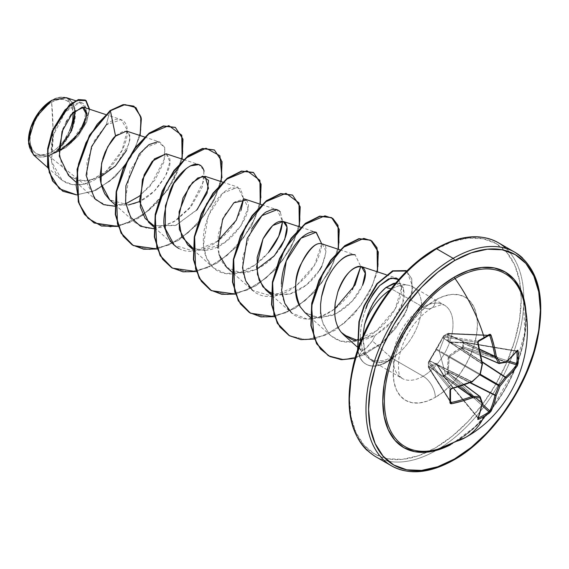 <?xml version="1.0" encoding="UTF-8"?>
<svg xmlns="http://www.w3.org/2000/svg" width="569" height="569" viewBox="0 0 569 569"><rect width="100%" height="100%" fill="white"/><g stroke="black" fill="none" stroke-linecap="round" stroke-linejoin="round"><path stroke-width="0.43" stroke-dasharray="2.85 2.13" d="M484.027 338.278A0.925 0.533 60 0 1 483.814 338.313A122.392 38.244 -16.6 0 0 488.977 335.233A122.392 38.244 163.4 0 1 483.814 338.313A122.392 38.244 163.4 0 1 478.351 341.364L443.905 335.724L447.924 333.398L489.276 335.155L489.838 335.667M447.924 373.982L447.583 373.314L447.924 373.982L443.905 376.301L478.287 417.98L443.905 376.301L443.486 376.372L443.514 375.668L443.905 376.301A0.925 0.548 56.4 0 1 443.514 375.668L442.981 373.897L436.288 363.378L429.211 365.945L428.343 367.339L428.365 362.218L429.14 361.685L428.343 362.652L450.456 389.687A122.392 38.244 76.6 0 1 450.456 401.949L428.343 367.318L428.343 362.673A0.925 0.74 140.7 0 0 428.343 362.673L450.456 389.687L451.26 388.705L429.14 361.685L428.365 362.218L436.295 349.295L443.514 335.966L445.499 334.785L447.583 333.619L447.17 334.835L448.486 342.254L460.94 342.787L462.739 342.367L462.739 347.069L460.94 347.631L454.816 351.535L448.486 356.336L447.17 371.479L447.583 373.314L445.499 374.438L439.254 351.002L445.499 334.785L439.254 351.002L445.499 374.438L443.514 375.668A0.925 0.548 -123.6 0 0 443.905 376.301L448.77 373.022L482.256 403.969L448.77 373.022L447.938 373.968A0.925 0.505 61.2 0 1 447.583 373.314A0.925 0.519 -116.5 0 0 447.924 373.982L481.964 405.448L447.924 373.982M443.486 376.372L443.173 374.957L482.192 402.667A122.399 64.24 64.2 0 1 477.91 417.866L443.443 376.337L443.884 376.308A0.925 0.562 58.8 0 1 443.514 375.668L448.77 373.022L447.583 373.314L447.262 372.211L448.443 371.913L448.77 373.022L448.443 371.913L469.958 382.738L448.443 371.913L447.262 372.211L448.244 357.033L448.962 355.774L460.94 347.631L462.739 347.069L462.739 342.367L460.94 342.787L448.962 342.36L448.244 341.948L447.17 334.835L447.583 333.619L443.514 335.966L442.981 337.253A0.925 0.455 31.6 0 0 442.831 337.367A0.925 0.455 31.6 0 0 442.966 337.879L482.142 363.975A122.15 85.642 87.7 0 1 480.001 374.125L436.729 349.138L442.013 339.43M436.928 449.425A99.916 57.689 120 0 0 455.036 441.7A123.324 71.203 -120 0 0 465.734 437.319M523.16 299.159A99.916 57.689 120 0 1 455.036 441.7A99.916 57.689 120 0 0 524.334 304.216M526.09 313.775A101.417 58.55 -60 0 1 454.496 442.611L468.486 432.945L481.936 420.463L494.333 405.654L505.201 389.082L514.12 371.386L520.749 353.242L524.824 335.354L526.204 318.405L526.09 313.775M383.798 460.101A123.324 71.203 120 0 0 453.187 459.745A123.324 71.203 120 0 0 531.318 358.648A123.324 71.203 120 0 0 522.57 257.999A123.324 71.203 -60 0 1 531.318 358.648A123.324 71.203 -60 0 1 453.187 459.745M69.589 130.699L63.628 141.027L59.887 145.493L55.833 149.256L51.615 152.165L52.96 127.982L51.615 102.242C40.627 107.513 29.005 128.245 30.001 139.69C31.21 153.85 38.415 158.011 51.615 152.165A30.57 17.653 120 0 0 73.237 114.725A30.57 17.653 120 0 0 51.615 102.242A246.647 142.399 60 0 1 52.96 127.982A246.647 142.399 60 0 1 51.615 152.165L47.398 154.121L43.344 155.045L39.61 154.896L36.331 153.68L33.642 151.454L31.644 148.289L30.413 144.32L30.001 139.69L30.413 134.576L31.644 129.184L36.331 118.38L43.344 108.921L47.398 105.158L51.615 102.242L55.833 100.286L59.887 99.369L63.628 99.518L66.9 100.727L69.589 102.961L71.587 106.126L73.117 112.178M183.645 159.583L198.873 164.605L203.752 169.967L203.987 180.579L189.413 208.474L176.241 220.31L161.418 227.465L147.094 228.425L135.315 222.742L128.48 213.098L125.322 200.167L130.002 170.75L144.725 147.99L159.804 142.044L164.683 147.414L164.918 158.026L150.344 185.921L137.179 197.756L122.356 204.911L108.025 205.871L96.246 200.188L87.306 184.185L86.972 162.421L94.333 140.728L106.211 124.931L121.204 119.646L127.314 130.166L122.05 150.387L106.033 171.468L84.155 184.185L49.041 156.091L51.829 154.327L49.041 156.091L33.535 154.924M33.479 154.882L49.041 156.091L84.155 184.185L72.327 184.676L62.263 180.458L51.53 161.61L53.401 135.081L65.321 112.001L79.56 102.541L86.253 108.01L84.048 122.89L72.107 140.792L53.642 153.353C60.997 149.661 76.41 130.521 75.328 111.915C73.842 93.771 58.607 95.556 51.943 100.265L51.615 100.457A32.76 18.919 120 0 1 74.781 113.828A32.76 18.919 120 0 1 51.615 153.957L56.139 150.835L60.485 146.802L64.489 142.015L67.996 136.667L70.876 130.948M28.45 140.579A32.76 18.919 120 0 0 51.615 153.957L47.099 156.055L42.753 157.037L38.749 156.88L35.235 155.579L32.355 153.189L30.214 149.803L28.898 145.543L28.45 140.984M356.621 340.084L375.227 335.29L372.354 340.938L365.163 349.117L359.957 349.316L360.412 337.047L362.403 350.163L366.372 356.557L373.812 360.767L383.342 360.76L393.862 356.507L393.961 356.898A40.904 23.614 -60 0 1 386.636 362.218L386.315 362.026A40.904 23.614 120 0 0 393.862 356.507L383.342 360.76L373.812 360.767L366.372 356.557L362.403 350.163L360.412 337.047L358.769 345.81L359.921 349.302L360.974 350.049L363.25 350.049L366.045 348.534L372.354 340.938L391.422 357.844L372.354 340.938L375.227 335.29L386.294 327.559L395.419 317.26L401.6 306.108L403.4 300.773L404.31 295.844L403.528 287.985L399.658 283.647L395.69 283.042M359.06 355.554A40.904 23.614 120 0 0 365.959 364.11A40.904 23.614 120 0 0 386.315 362.026A40.904 23.614 -60 0 1 359.06 355.554L362.403 350.163L359.06 355.554L357.567 350.269L359.388 355.739L357.752 349.729L359.388 355.739L364.907 352.197L362.922 336.222L362.851 339.949L364.907 352.197L371.763 360.888L373.513 361.735L379.85 362.659C383.983 362.005 386.365 361.415 386.991 360.888L391.97 358.25L386.991 360.888L386.636 362.218A40.904 23.614 120 0 0 393.961 356.898L391.97 358.25L423.101 376.223A17.262 9.965 60 0 1 435.306 397.368A59.567 34.396 120 0 0 477.434 324.408A59.567 34.396 120 0 0 435.306 300.091A17.262 9.965 60 0 1 431.736 307.993A17.262 9.965 60 0 1 423.101 307.139A42.305 24.424 -60 0 1 446.9 307.018A42.305 24.424 -60 0 1 449.901 341.542A42.305 24.424 -60 0 1 423.101 376.223A42.305 24.424 -60 0 1 399.296 376.344A42.305 24.424 -60 0 1 396.294 341.82A42.305 24.424 -60 0 1 423.101 307.139L391.707 289.016A42.305 24.424 -60 0 1 412.006 286.463A42.305 24.424 -60 0 1 419.929 318.711A42.305 24.424 -60 0 1 393.798 356.806A42.305 24.424 120 0 0 418.891 322.282A42.305 24.424 120 0 0 415.704 289.08A42.305 24.424 120 0 0 391.707 289.016L423.101 307.139A42.305 24.424 -60 0 1 446.9 307.018A42.305 24.424 -60 0 1 449.901 341.542A42.305 24.424 -60 0 1 423.101 376.223L391.97 358.25L393.961 356.898M435.306 249.542A121.474 70.136 120 0 0 349.416 398.321A121.474 70.136 120 0 0 435.306 447.91L452.063 436.331L468.18 421.387L483.031 403.641L496.047 383.798L506.73 362.595L514.668 340.867L519.554 319.437L521.204 299.138L519.554 280.737L514.668 264.955L506.73 252.394L496.047 243.532L483.031 238.71L468.18 238.119L452.063 241.775L435.306 249.542A121.474 70.136 120 0 1 521.204 299.138A121.474 70.136 120 0 1 435.306 447.91L418.549 455.684L402.439 459.339L387.589 458.749L374.573 453.927L363.89 445.065L355.952 432.497L351.066 416.714L349.416 398.321M436.615 450.179A123.324 71.203 -60 0 1 367.233 450.534A123.324 71.203 120 0 0 436.615 450.179A123.324 71.203 120 0 0 514.753 349.082A123.324 71.203 120 0 0 506.005 248.433A123.324 71.203 -60 0 1 514.753 349.082A123.324 71.203 -60 0 1 436.615 450.179M364.452 325.048L362.93 336.073M106.211 124.931L110.052 110.599L106.211 124.931C120.685 111.993 132.492 122.392 125.166 142.961C119.831 159.846 101.872 179.712 84.155 184.185C66.481 187.265 55.577 179.555 51.43 161.055C49.681 140.927 54.894 123.921 67.071 110.023C79.745 98.992 86.218 100.35 86.488 114.099C85.4 126.695 70.769 147.286 53.642 153.353L71.089 143.025L84.027 126.674L89.226 110.194L85.378 100.151L89.226 110.194L84.027 126.674L71.089 143.025L52.078 154.213L65.997 147.535L78.302 135.913L86.687 122.008L89.575 109.22L86.687 122.008L78.302 135.913L65.997 147.535L51.829 154.327L58.934 151.283M68.479 175.394L78.735 180.593L91.125 180.38L115.55 165.835L129.142 143.687L129.76 135.237L126.51 131.076M102.669 159.1L101.936 161.845M109.504 199.698L118.316 204.442C131.041 206.803 143.352 202.038 155.237 190.146C166.888 176.106 171.682 165.522 169.626 158.381L166.013 153.772M196.668 210.146L175.238 225.573L153.971 225.779L176.12 225.232L197.379 209.314M246.093 200.11C256.406 207.927 230.751 250.673 203.759 250.339L193.04 248.333L203.759 250.339L224.357 242.849L240.95 225.829L247.963 208.126L244.144 198.88L234.805 201.981L224.52 215.21L218.105 234.741L219.051 254.592L217.763 248.006M226.704 267.359L240.715 272.892L256.711 269.272M265.773 289.913L276.577 295.098L289.671 294.159C303.896 288.995 314.614 279.713 321.812 266.299L326.179 251.498L322.274 243.994L321.329 243.781M304.835 312.473L319.294 318.014L336.606 313.491L352.332 301.037L362.553 285.339C356.777 298.49 346.82 308.49 332.673 315.34L317.566 317.915L305.02 312.63M334.714 308.725L334.679 310.532M360.412 337.047C360.333 328.149 362.14 318.74 365.846 308.818C362.154 318.647 360.348 328.057 360.412 337.047M367.211 305.375L368.698 302.025M321.513 318.227L323.356 324.479L329.664 334.551C335.973 340.376 342.943 342.858 350.582 342.012C358.989 341.258 367.318 337.78 375.554 331.571C383.051 325.959 389.488 318.612 394.872 309.522C399.488 301.186 401.714 293.903 401.565 287.679L398.705 279.578L401.565 287.679L395.128 309.067L376.465 330.866L352.033 341.869L340.525 341.066L330.966 335.802L329.664 334.551C322.523 323.619 319.501 315.923 320.589 311.449M339.906 249.805L355.12 254.812L360.76 266.392L355.084 254.805M334.707 308.953L321.471 316.421L307.104 319.045L291.577 312.957L271.136 294.706M251.875 228.631L242.565 257.814L243.34 273.383C245.78 284.251 251.263 291.399 259.798 294.849C267.75 298.056 277.373 296.748 288.675 290.93C306.904 279.03 317.772 264.642 321.272 247.75L321.691 243.838L314.493 265.204L296.058 286.079L272.601 296.321L252.515 290.403L232.067 272.146M261.776 204.691L277.003 209.712L282.622 221.284L280.268 211.995M268.34 252.657L255.111 264.905L240.068 272.43L225.452 273.575L213.446 267.85L206.611 258.205L203.453 245.275L208.133 215.857L222.863 193.097L237.942 187.158L243.56 198.723L240.73 188.915L231.256 187.606C218.958 193.168 209.989 206.96 204.363 228.987C199.129 260.239 215.061 270.894 221.355 272.523C228.646 274.948 236.633 274.279 245.317 270.495C253.632 266.818 261.306 260.872 268.34 252.657M217.507 241.284L194.249 251.235L174.377 245.296L153.929 227.038M186.383 168.367L190.245 165.906M53.642 153.353L58.927 149.142M75.172 110.265L66.424 97.683M54.126 153.31L61.182 150.024M70.684 114.959L67.178 120.116M66.139 121.958L63.145 128.438M58.92 150.052L62.007 166.226L71.075 177.393L84.717 181.17L100.322 177.066M126.546 150.465L129.903 139.782L128.694 132.712L123.715 130.962L116.489 135.23M140.116 135.557L130.962 157.08L115.272 176.746L95.99 190.288L76.666 194.918L95.99 190.288L115.272 176.746L130.962 157.08L140.116 135.557M62.626 191.099L76.609 194.733L92.975 191.291L109.661 181.198L124.462 165.949L135.365 147.904L140.877 129.967L140.287 115.158L133.807 106.126L140.28 115.144L140.884 129.917L135.408 147.812L124.547 165.835L109.796 181.091L93.138 191.22L76.779 194.733L62.782 191.191M389.985 290.062A42.305 24.424 -60 0 1 391.707 289.016L390.96 288.817M423.101 376.223A42.305 24.424 -60 0 1 399.296 376.344A42.305 24.424 -60 0 1 396.294 341.82A42.305 24.424 -60 0 1 423.101 307.139A17.262 9.965 -120 0 0 431.736 307.993A17.262 9.965 -120 0 0 435.306 300.091A59.567 34.396 120 0 0 393.186 373.051A59.567 34.396 120 0 0 435.306 397.368A17.262 9.965 -120 0 0 423.101 376.223M418.549 261.128L402.439 276.072M355.952 356.585L351.066 378.015M435.306 300.091L443.528 296.278L451.43 294.486L458.714 294.778L465.093 297.139L470.328 301.485L474.226 307.644L476.623 315.39L477.434 324.408L476.623 334.366L474.226 344.871L470.328 355.533L465.093 365.924L458.714 375.661L451.43 384.36L443.528 391.685L435.306 397.368L427.091 401.181L419.189 402.973L411.906 402.681L405.526 400.32L400.284 395.974L396.394 389.808L393.997 382.069L393.186 373.051L393.997 363.093L396.394 352.581L400.284 341.926L405.526 331.535L411.906 321.798L419.189 313.099L427.091 305.766L435.306 300.091M395.668 283.063L403.492 287.957L402.909 302.459L392.667 320.866L375.227 335.29C368.676 338.896 362.339 340.482 356.201 340.049M321.3 243.774C327.381 243.39 327.559 250.901 321.812 266.299M319.593 270.147L306.527 284.927L289.671 294.159L271.171 293.44M280.702 247.309C272.174 260.716 260.83 269.109 246.676 272.501C226.782 275.225 220.672 260.382 219.051 254.592M166.184 153.829L169.911 161.703L165.543 176.091L154.363 191.02L139.505 201.604M128.558 204.975L109.725 199.897M118.039 226.441L138.85 218.076L158.296 201.86L173.453 180.892L182.123 159.078L168.154 189.484L143.189 215.21L118.039 226.441M221.185 181.639L212.522 203.446L197.365 224.421L177.912 240.63L157.101 248.994L178.879 240.026L199.008 222.607L214.164 200.345L221.981 177.798M196.17 271.548L216.981 263.184L236.434 246.974L251.583 226L260.253 204.193L251.583 226L236.434 246.974L216.981 263.184L196.17 271.548M235.239 294.102L256.05 285.738L275.503 269.528L290.652 248.561L299.322 226.747L290.652 248.561L275.503 269.528L256.05 285.738L235.239 294.102M274.301 316.656L295.119 308.291L314.565 292.082L329.721 271.114L338.384 249.3L329.721 271.114L314.565 292.082L295.119 308.291L274.301 316.656M314.287 339.039L334.878 330.418L354.032 314.209L368.925 293.419L377.453 271.854L368.925 293.419L354.032 314.209L334.878 330.418L314.287 339.039M355.042 358.335L383.57 342.061L404.929 314.572L412.994 287.288L406.828 271.043L412.994 287.288L404.929 314.572L383.57 342.061L355.042 358.335M94.049 222.906L110.614 226.96L129.689 222.529L148.744 210.487L165.273 192.877L177.144 172.578L182.934 152.855L182.13 136.909L175.224 127.371L182.13 136.909L182.934 152.855L177.144 172.578L165.273 192.877L148.744 210.487L129.689 222.529L110.614 226.96L94.049 222.906M133.118 245.459L149.683 249.514L168.751 245.083L187.813 233.041L204.342 215.438L216.213 195.131L221.995 175.408L221.192 159.469L214.285 149.924L221.192 159.469L221.995 175.408L216.213 195.131L204.342 215.438L187.813 233.041L168.751 245.083L149.683 249.514L133.118 245.459M253.205 172.393L260.204 181.838L261.093 197.742L255.367 217.479L243.525 237.835L226.988 255.509L207.898 267.601L188.787 272.067L172.187 268.013L188.752 272.067L207.82 267.636L226.875 255.602L243.404 237.991L255.275 217.685L261.064 197.962L260.261 182.023L253.354 172.478M211.248 290.567L227.82 294.621L246.889 290.19L265.943 278.156L282.473 260.545L294.344 240.239L300.133 220.516L299.33 204.577L292.423 195.039L299.33 204.577L300.133 220.516L294.344 240.239L282.473 260.545L265.943 278.156L246.889 290.19L227.82 294.621L211.248 290.567M331.492 217.593L338.399 227.131L339.202 243.077L333.413 262.793L321.542 283.099L305.012 300.709L285.951 312.744L266.882 317.175L250.317 313.121L266.925 317.175L286.036 312.708L305.126 300.61L321.663 282.935L333.505 262.579L339.231 242.842L338.335 226.939L331.329 217.493M289.386 335.682L305.951 339.736L325.02 335.297L344.074 323.263L360.604 305.653L372.475 285.346L378.264 265.631L377.46 249.684L370.554 240.146L377.46 249.684L378.264 265.631L372.475 285.346L360.604 305.653L344.074 323.263L325.02 335.297L305.951 339.736L289.386 335.682M328.285 355.653L344.252 359.601L362.396 355.504L380.32 344.394L395.711 328.334L406.707 310.069L412.148 292.601L411.757 278.725L406.11 270.602L411.757 278.725L412.148 292.601L406.707 310.069L395.711 328.334L380.32 344.394L362.396 355.504L344.252 359.601L328.285 355.653M114.846 206.234L125.777 203.787M139.377 196.184L155.038 179.932L164.021 161.816L164.726 147.527L157.898 141.681M153.907 228.781L173.822 221.882L191.412 206.07L202.265 186.945L204.079 171.148M178.851 248.447C184.925 251.932 192.635 252.309 201.981 249.571C210.665 246.612 218.624 241.384 225.865 233.88C231.114 229.151 236.185 221.263 241.071 210.231M281.406 284.045C280.631 297.665 286.541 317.993 307.104 319.045C310.454 319.622 332.808 318.811 352.367 289.721M384.438 361.806L375.725 362.389L368.804 358.577L364.907 352.197L359.388 355.739A40.904 23.614 120 0 0 386.636 362.218A40.904 23.614 -60 0 1 366.287 364.302A40.904 23.614 -60 0 1 359.388 355.739M393.862 356.507A40.904 23.614 -60 0 1 386.315 362.026M74.781 113.828L74.34 108.871L73.017 104.611L70.876 101.225L67.996 98.835L64.489 97.534L60.485 97.37L56.139 98.359L51.943 100.265M450.435 444.823L454.496 442.611M442.966 337.879A0.925 0.455 -148.4 0 1 442.831 337.367A0.925 0.455 -148.4 0 1 442.981 337.253L436.622 348.655A0.925 0.384 24.1 0 0 436.544 348.74A0.925 0.384 24.1 0 0 436.729 349.138L480.001 374.125A0.925 0.605 -60 0 1 479.646 374.736L436.373 349.75L479.646 374.736A122.15 85.642 152.3 0 1 471.929 381.671L429.737 360.782L443.905 335.724A0.925 0.74 99.3 0 0 443.45 336.905L477.91 342.552A122.399 64.24 64.2 0 1 482.192 363.655A0.925 0.59 -56.3 0 1 482.142 363.975L442.966 337.879L481.964 363.499L443.173 337.666L443.45 336.905L477.91 342.552L478.351 341.364L443.905 335.724L447.924 333.398A0.925 0.498 -118.6 0 0 447.732 333.434A0.925 0.498 -118.6 0 0 447.583 333.619A0.925 0.669 -157.7 0 1 448.77 333.832A0.925 0.654 92.6 0 0 447.924 333.398L448.77 333.832L488.515 335.61L448.77 333.832L448.301 334.792L479.752 349.451L448.301 334.792L449.254 341.912L461.957 342.424L505.464 362.368L461.957 342.424L463.074 342.097L516.481 351.052A122.399 64.24 175.8 0 1 505.464 362.368A0.925 0.569 -65.4 0 1 505.215 362.453L461.53 342.431L505.215 362.453A122.15 31.871 -167.6 0 1 499.091 363.513L449.602 342.111L459.766 342.353M447.583 333.619L448.77 333.832L448.443 334.629L479.688 349.181L448.443 334.629L449.254 341.912L499.091 363.513A122.15 31.871 12.4 0 0 505.215 362.453A0.925 0.569 114.6 0 0 505.464 362.368A0.925 0.64 -130 0 0 505.848 362.375M482.405 363.876A0.925 0.413 -8 0 0 482.192 363.655L482.192 363.655A122.399 64.24 -115.8 0 0 477.91 342.552L478.351 341.364A122.392 38.244 -16.6 0 0 483.814 338.313M451.452 388.812L429.14 361.685L429.666 361.073L471.68 381.87L429.737 360.782L471.929 381.671A0.925 0.59 -63.7 0 1 471.68 381.87L471.929 381.671A122.15 85.642 -27.7 0 0 479.646 374.736L480.001 374.125A122.15 85.642 -92.3 0 0 482.142 363.975L482.192 363.655M429.14 361.685L429.666 361.073A0.925 0.697 -139.6 0 0 428.884 361.6A0.925 0.697 40.4 0 1 429.666 361.073L429.737 360.782A0.925 0.455 -151.6 0 0 429.232 360.924A0.925 0.455 -151.6 0 0 429.211 361.109A0.925 0.455 28.4 0 1 429.232 360.924A0.925 0.455 28.4 0 1 429.737 360.782L436.373 349.75A0.925 0.384 -144.1 0 0 435.932 349.793A0.925 0.384 -144.1 0 0 435.897 349.907A0.925 0.384 35.9 0 1 435.932 349.793A0.925 0.384 35.9 0 1 436.373 349.75L436.729 349.138A0.925 0.384 -155.9 0 1 436.544 348.74A0.925 0.384 -155.9 0 1 436.622 348.655L428.365 362.218L428.365 366.92L429.211 365.945A0.925 0.818 -117 0 0 429.737 366.948L458.152 386.856L429.737 366.948L457.896 386.934L429.666 367.154L429.14 367.83L450.548 401.365L429.14 367.83L428.343 367.339A0.925 0.654 147.4 0 0 429.14 367.83A0.925 0.669 37.7 0 1 428.365 366.92A0.925 0.498 -1.4 0 0 428.272 367.133A0.925 0.498 -1.4 0 0 428.343 367.318L428.343 362.673A0.925 0.74 -39.3 0 1 428.343 362.652A0.925 0.548 -177.4 0 1 428.272 362.432A0.925 0.548 -177.4 0 1 428.365 362.218A0.925 0.697 40.3 0 1 429.14 361.685A0.925 0.74 140.7 0 0 428.343 362.652A0.925 0.569 -178.5 0 1 428.272 362.446A0.925 0.569 1.5 0 0 428.343 362.673M479.895 396.437A0.925 0.533 -53.4 0 1 480.001 396.572L436.729 364.416L480.001 396.572A122.15 31.878 47.6 0 1 482.142 402.404L442.966 374.587L436.729 364.416L464.169 384.872L436.373 364.217L430.612 366.514M448.301 371.5L470.343 382.588L448.301 371.5L448.443 371.913L447.17 371.479L448.301 371.5L449.254 357.183L448.358 369.43M479.909 374.886L449.254 357.183L479.909 374.886M449.602 356.578L480.264 374.274L449.602 356.578L449.254 357.183L448.244 357.033L449.254 357.183L449.602 356.578L448.962 355.774L449.602 356.578L461.53 348.598L482.149 362.14L461.53 348.598L460.94 347.631L461.53 348.598L449.602 356.578M461.957 348.513L482.085 361.735L461.53 348.598L461.957 348.513L461.623 347.339L461.957 348.513L463.074 348.242L463.486 347.026L507.754 360.774L463.486 347.026A0.925 0.519 -3.5 0 0 462.739 347.069L463.486 347.026L463.074 348.242L462.739 347.069L463.074 348.242L461.957 348.513M506.616 361.763L463.074 348.242L506.616 361.763M461.53 342.431A0.925 0.491 -87.4 0 0 461.374 342.382A0.925 0.491 92.6 0 1 461.53 342.431L463.337 341.99L463.486 342.389L516.773 351.322L463.486 342.389L463.486 347.026L463.287 341.969L516.481 351.052A0.925 0.711 -142.3 0 0 517.157 350.838A0.925 0.711 37.7 0 1 516.481 351.052L516.872 351.343M448.415 333.377L488.977 335.233M489.276 335.155L448.216 333.32L443.671 335.774A0.925 0.569 58.5 0 1 443.905 335.724L443.514 335.966A0.925 0.569 58.5 0 1 443.671 335.774L443.287 336.251A0.925 0.697 -160.3 0 1 443.514 335.966L443.45 336.905A0.925 0.697 -160.3 0 1 443.287 336.258L443.016 337.012A0.925 0.697 -160.4 0 1 443.244 336.727A0.925 0.697 19.6 0 0 443.173 337.666A0.925 0.697 -160.4 0 1 443.009 337.019L428.272 362.446A0.925 0.569 -178.5 0 1 428.365 362.218A0.925 0.569 1.5 0 0 428.272 362.446L428.421 367.61L450.534 402.255L451.26 402.482L450.456 401.949L428.343 367.318A0.925 0.519 177.5 0 1 428.272 367.161A0.925 0.519 177.5 0 1 428.365 366.92A0.925 0.669 -142.3 0 0 429.14 367.83L429.666 367.154A0.925 0.669 37.7 0 1 428.884 366.244A0.925 0.669 -142.3 0 0 429.666 367.154L429.737 366.948A0.925 0.818 63 0 1 429.211 365.945L435.897 363.321A0.925 0.768 -104.9 0 0 436.373 364.217L429.737 366.948M436.729 364.416L436.373 364.217A0.925 0.768 75.1 0 1 435.897 363.321L436.622 363.74A0.925 0.597 -29.2 0 0 436.729 364.416L436.373 364.217L436.729 364.416A0.925 0.597 150.8 0 1 436.622 363.74L442.981 373.897A0.925 0.491 -32.6 0 0 442.838 374.473A0.925 0.491 -32.6 0 0 442.966 374.587L482.142 402.404A0.925 0.569 -54.6 0 1 482.192 402.667L443.173 374.957L436.729 364.416M478.351 418.059L443.45 376.095L442.966 374.587A0.925 0.491 147.4 0 1 442.838 374.473A0.925 0.491 147.4 0 1 442.981 373.897L443.514 375.668M443.905 335.724L443.45 336.905M448.443 334.629A0.925 0.669 22.3 0 0 447.262 334.408A0.925 0.669 -157.7 0 1 448.443 334.629M448.301 334.792A0.925 0.818 -3 0 0 447.17 334.835A0.925 0.818 177 0 1 448.301 334.792M449.254 341.912A0.925 0.768 -15.1 0 0 448.244 341.948A0.925 0.768 164.9 0 1 449.254 341.912L449.602 342.111A0.925 0.597 -90.8 0 0 448.962 342.36A0.925 0.597 89.2 0 1 449.602 342.111L449.254 341.912M428.571 367.759L428.343 367.339M516.695 350.924L463.287 341.969L461.623 342.694L461.957 342.424L461.381 342.382A0.925 0.491 -87.4 0 0 460.94 342.787A0.925 0.491 92.6 0 1 461.374 342.382L449.354 342.054L481.061 355.767M462.739 342.367A0.925 0.548 -176.4 0 1 463.486 342.389L462.739 342.367L463.337 341.99M505.997 362.289A0.925 0.64 50 0 1 505.464 362.368A122.399 64.24 -4.2 0 0 516.481 351.052M480.243 374.374L479.646 374.736M472.22 381.792L471.68 381.87A122.399 64.24 -4.2 0 1 451.26 388.705L450.456 389.687A0.925 0.491 178.4 0 1 450.527 389.872M450.534 402.255L450.456 401.949A122.392 38.244 -103.4 0 0 450.456 389.687M477.91 417.866A0.925 0.711 -157.7 0 1 478.06 418.556A0.925 0.711 22.3 0 0 477.91 417.866A122.399 64.24 -115.8 0 0 482.192 402.667A0.925 0.64 -170 0 1 482.398 403.165M482.391 402.994A0.925 0.64 10 0 0 482.192 402.667A0.925 0.569 125.4 0 0 482.142 402.404A122.15 31.878 -132.4 0 0 480.001 396.572A0.925 0.733 158 0 1 480.208 396.842M464.283 384.829L436.579 364.267L442.846 374.48L443.443 376.337L477.903 418.108M437.668 449.226L454.873 441.764L474.574 427.148L492.839 407.055L514.589 369.388L524.782 332.502L523.516 300.524M371.763 360.888L401.949 378.314C401.991 376.756 397.084 379.893 398.912 358.278C402.105 340.447 413.421 319.373 431.736 307.993L441.843 304.564L444.254 305.041L412.859 286.918M359.921 349.302L365.817 355.959M398.165 283.17L408.471 285.268M105.507 114.476L121.204 119.646M75.798 181.931L96.246 200.188M144.576 137.029L159.804 142.044M114.867 204.484L135.315 222.742M222.707 182.137L237.942 187.158M192.998 249.592L213.446 267.85M300.845 227.251L316.072 232.266M310.347 317.395L330.966 335.802M386.152 274.72L396.145 278.013M356.998 346.713L360.17 349.551M60.613 179.107L47.86 167.727M82.071 102.84L75.585 100.699"/><path stroke-width="0.85" d="M499.091 363.513A0.925 0.533 -66.6 0 1 498.913 363.491A0.925 0.533 113.4 0 0 499.091 363.513A0.925 0.733 -98 0 0 500.002 362.88A123.068 44.503 -140.8 0 0 496.232 356.073A123.324 77.135 -124.5 0 0 491.09 335.297L489.368 334.423L490.371 334.366L491.09 335.297L494.07 345.753L496.232 356.073A123.068 44.503 39.2 0 1 500.002 362.88A123.068 32.113 12.4 0 0 506.168 361.813L512.214 356.23L517.278 350.419L517.804 350.205L518.082 351.002A123.317 93.024 35.7 0 1 518.295 357.232A123.317 93.024 35.7 0 1 518.082 363.356A123.317 93.024 -144.3 0 0 518.295 357.232A0.925 0.533 180 0 1 517.086 357.524A122.392 92.327 35.7 0 1 516.872 363.605A0.925 0.548 4 0 0 518.082 363.356L517.278 365.81L512.214 372.176L506.168 378.165A123.068 98.679 159.6 0 1 500.002 386.081A123.068 98.679 80.4 0 1 496.232 395.377L494.07 403.606L491.09 411.174L489.368 413.094A123.317 93.024 -155.7 0 1 484.169 416.344A123.324 71.203 60 0 1 465.734 437.319A123.324 71.203 -120 0 0 484.169 416.344A123.317 93.024 -155.7 0 1 478.664 419.275L477.839 419.431L477.754 418.869L480.257 411.579L482.071 403.556A123.068 32.113 -132.4 0 0 479.916 397.681A123.068 44.503 -159.2 0 1 472.135 397.816L462.113 401.102L451.566 403.748L450.399 403.592L449.944 402.696L449.944 390.334L450.399 389.125L472.135 381.465A123.068 86.289 -27.7 0 0 479.916 374.48A123.068 86.289 -92.3 0 0 482.071 364.252L477.754 342.993L477.832 341.599L478.664 340.603A123.317 38.528 -16.6 0 0 484.169 337.524A123.317 38.528 -16.6 0 0 489.368 334.423A0.925 0.576 58.3 0 1 488.977 335.233A0.925 0.576 -121.7 0 0 489.368 334.423A123.317 38.528 163.4 0 1 484.169 337.524A0.925 0.533 60 0 1 484.034 338.271A0.925 0.533 60 0 1 484.027 338.278A0.925 0.533 -120 0 0 484.169 337.524A123.324 71.203 -120 0 0 455.036 278.533A99.916 57.689 120 0 0 384.978 390.021A99.916 57.689 120 0 0 436.928 449.425M524.334 304.216A99.916 57.689 120 0 0 455.036 278.533A1.849 1.067 60 0 1 454.496 276.996A101.417 58.55 -60 0 1 526.09 313.775L524.824 303.042L520.749 289.863L514.12 279.379L505.201 271.975L494.333 267.949L481.936 267.458L468.486 270.51L454.496 276.996L440.506 286.669L427.049 299.145L414.652 313.953L403.784 330.525L394.865 348.228L388.243 366.365L384.16 384.26L382.781 401.209L384.16 416.565L388.243 429.744L394.865 440.235L403.784 447.632L414.652 451.658L427.049 452.149L440.506 449.097L450.435 444.823A101.417 58.55 -60 0 1 382.809 398.841A101.417 58.55 -60 0 1 454.496 276.996A1.849 1.067 -120 0 0 455.036 278.533A99.916 57.689 120 0 0 385.455 386.138A99.916 57.689 120 0 0 430.897 450.726A99.916 57.689 120 0 0 455.036 441.7A123.324 71.203 60 0 0 465.734 437.319M454.496 458.991A121.474 70.136 -60 0 1 368.598 409.396A121.474 70.136 -60 0 1 454.496 260.623A1.849 1.067 -120 0 0 453.187 258.354A123.324 71.203 120 0 0 375.049 359.452A123.324 71.203 120 0 0 383.798 460.101A123.324 71.203 -60 0 1 375.049 359.452A123.324 71.203 -60 0 1 453.187 258.354L436.615 248.788A1.849 1.067 -120 0 0 435.69 248.696A1.849 1.067 60 0 1 436.615 248.788A123.324 71.203 120 0 0 358.484 349.885A123.324 71.203 120 0 0 367.233 450.534A123.324 71.203 -60 0 1 358.484 349.885A123.324 71.203 -60 0 1 436.615 248.788L453.187 258.354A123.324 71.203 -60 0 1 522.57 257.999A123.324 71.203 120 0 0 453.187 258.354A1.849 1.067 60 0 1 454.496 260.623A121.474 70.136 -60 0 1 540.386 310.212A121.474 70.136 -60 0 1 454.496 458.991A1.849 1.067 60 0 1 454.112 459.837A1.849 1.067 -120 0 0 454.496 458.991L437.739 466.758L421.622 470.414L406.771 469.823L393.755 465.001L383.072 456.139L375.135 443.578L370.248 427.796L368.598 409.396L370.248 389.089L375.135 367.666L383.072 345.938L393.755 324.735L406.771 304.892L421.622 287.146L437.739 272.202L454.496 260.623L471.253 252.849L487.363 249.194L502.214 249.784L515.23 254.606L525.912 263.468L533.85 276.036L538.736 291.819L540.386 310.212L538.736 330.518L533.85 351.948L525.912 373.677L515.23 394.872L502.214 414.723L487.363 432.461L471.253 447.405L454.496 458.991M33.535 154.924L28.45 140.984L35.335 117.804L51.943 100.265L39.481 111.595L30.811 127.748L28.585 143.808L33.479 154.882L47.86 167.727M51.615 100.457A32.76 18.919 120 0 0 28.45 140.579L28.898 135.109L30.214 129.327L32.355 123.466L35.235 117.747L38.749 112.392L42.753 107.612L47.099 103.579L51.615 100.457M395.69 283.042L393.471 283.447L385.981 287.48L389.16 288.334M389.985 290.062A42.305 24.424 120 0 0 364.452 325.048A42.305 24.424 -60 0 1 389.985 290.062M362.93 336.073L364.452 325.048C369.018 308.306 376.194 295.78 385.981 287.48L379.288 294.088L373.15 303.035L368.107 313.626L364.452 325.048M418.549 261.128L435.306 249.542A1.849 1.067 60 0 1 435.69 248.696C399.367 269.059 364.594 317.851 353.449 364.267C343.399 409.246 350.568 439.922 374.957 456.288L391.522 465.847C409.118 475.385 429.979 473.38 454.112 459.837A1.849 1.067 60 0 1 453.187 459.745A123.324 71.203 -60 0 1 383.798 460.101M506.005 248.433A123.324 71.203 120 0 0 436.615 248.788A123.324 71.203 -60 0 1 506.005 248.433M58.934 151.283L73.714 139.896L83.664 125.664L86.929 113.366L83.622 107.257L72.782 112.527L62.035 131.51L59.297 156.126L68.479 175.394L75.798 181.931M144.576 137.029L126.51 131.076L115.564 136.126C113.594 137.044 110.094 142.449 105.052 152.364L102.669 159.1M101.936 161.845L100.293 174.192C99.653 179.356 101.147 185.914 104.781 193.851L109.504 199.698L114.867 204.484M183.645 159.583L166.013 153.772L152.286 161.219L144.163 174.804L139.476 201.191L148.573 222.251L153.971 225.779L145.123 218.382L140.266 206.881L142.414 179.47L154.441 158.872L166.184 153.829M197.379 209.314L208.482 188.268L205.075 176.326L197.749 177.99L189.072 186.724L179.107 211.782L179.342 229.463L187.642 244.805L193.04 248.333L181.774 236.796L178.467 218.126L182.983 197.948L192.542 182.421L202.635 176.106L208.56 180.423L207.059 193.183L196.668 210.146M219.051 254.592L226.704 267.359L232.067 272.146M256.711 269.272L274.301 255.822L284.671 239.634L287.004 227.088L283.213 221.441L272.658 225.58L263.013 238.888L256.576 266.953L259.123 280.104L265.773 289.913L271.136 294.706M321.329 243.781L321.3 243.774C309.038 239.954 285.382 284.095 300.233 306.833L304.835 312.473L310.347 317.395M334.679 310.532L334.785 314.188L335.198 303.17L337.773 292.16C348.05 260.147 374.125 258.916 362.553 285.339L365.227 273.241L361.343 266.548L358.541 266.37C350.739 268.163 343.818 276.762 337.773 292.16L335.198 303.17L334.714 308.782M356.201 340.049C354.828 341.514 349.835 338.918 341.222 332.268C337.445 327.524 335.297 321.492 334.785 314.188C335.233 321.3 337.374 327.324 341.222 332.268L343.612 334.764L356.621 340.084M368.698 302.025L372.034 295.752C373.193 293.448 375.746 290.055 379.694 285.567C371.109 296.741 366.493 304.493 365.846 308.818L367.211 305.375M379.694 285.567L388.535 278.924L396.145 278.013L398.705 279.578L391.052 278.013L379.694 285.567M355.084 254.805C338.135 252.828 325.56 281.797 325.71 282.573L321.513 296.94L320.589 304.251L320.589 311.449L320.589 304.251L321.513 296.94C322.986 290.154 324.387 285.368 325.71 282.573C329.693 273.113 334.558 265.773 340.298 260.545C345.198 255.851 350.12 253.938 355.084 254.805L355.141 254.82M352.367 289.721L360.76 266.392L355.148 284.905L334.707 308.953M291.577 312.957L284.749 303.313L281.584 290.389L286.271 260.965L300.994 238.212L316.072 232.266L321.691 243.838L316.321 232.351C312.936 231.156 308.832 232.273 304.01 235.708C298.312 239.89 293.206 246.477 288.675 255.46C284.258 264.528 281.833 274.059 281.406 284.045M252.515 290.403L245.68 280.759L242.522 267.835L247.202 238.411L261.925 215.658L277.003 209.712M282.622 221.284L278.718 236.284L268.34 252.657C274.905 244.649 279.251 236.732 281.385 228.894L282.622 221.284M241.071 210.231L243.553 198.723L236.235 220.303L217.507 241.284M174.377 245.296L165.252 228.496L165.437 205.701L173.744 183.517L186.383 168.367M190.245 165.906L198.873 164.605M58.927 149.142L71.722 130.436L75.172 110.265M75.585 100.699L66.424 97.683L52.049 100.208M61.182 150.024L79.376 132.94L86.879 114.952L82.327 107.036L70.684 114.959M67.178 120.116L66.139 121.958M63.145 128.438L58.92 150.052M100.322 177.066L115.258 166.134M115.265 166.12L126.546 150.465M116.489 135.23L115.564 136.126L110.379 110.784L124.895 104.582L135.92 107.605L141.354 118.736L140.116 135.557L141.084 117.221L133.971 106.218L123.466 104.803L110.052 110.599L123.139 104.611L133.807 106.126L123.253 104.589L110.052 110.599L89.489 135.187L77.1 169.171L78.28 201.81L84.425 214.293L94.049 222.906L84.532 214.428L78.33 201.967L77.071 169.306L89.461 135.244L110.052 110.599L110.379 110.784L97.164 124.291L85.969 142.762L78.529 163.957L76.111 185.295L79.326 204.164L88.046 218.283L101.431 225.985L118.039 226.441L94.212 222.998L84.753 214.477L78.607 202.002L77.42 169.363L89.817 135.379L110.379 110.784L115.564 136.126L107.719 146.802L101.552 163.531L101.012 183.374L109.725 199.897M76.666 194.918L59.311 188.752L49.261 172.542L47.789 150.451L53.941 127.876L64.916 109.981L76.9 100.436L86.068 100.578L89.575 109.22L85.542 100.236L78.572 99.831L69.603 105.215L52.547 131.283L47.995 148.829L47.924 166.319L52.96 181.219L62.946 191.291L76.666 194.918M62.782 191.191L52.633 181.034L47.597 166.127L47.675 148.637L52.227 131.09L69.276 105.03L78.245 99.646L85.215 100.052L78.458 99.582L69.482 104.845L52.32 130.849L47.696 148.445L47.583 166.013L52.611 180.992L62.946 191.291M390.96 288.817L385.981 287.48L395.668 283.063M402.439 276.072L387.589 293.81L374.573 313.661L363.89 334.857L355.952 356.585M351.066 378.015L349.416 398.321M305.02 312.63L300.233 306.833C294.18 291.84 294.187 278.035 300.268 265.424C308.803 249.343 315.809 242.124 321.3 243.774M321.812 266.299L319.593 270.147M271.171 293.44L262.821 286.719L257.444 274.422L257.167 257.359L263.013 238.888C270.723 225.388 277.665 219.655 283.831 221.69C289.088 225.367 288.042 233.909 280.702 247.309M217.763 248.006L222.699 218.987L233.873 202.763L246.093 200.11M139.505 201.604L128.558 204.975M182.123 159.078L181.781 135.209L168.794 125.635L148.481 134.099L128.53 158.552L116.51 191.774L117.442 223.759L123.203 236.178L132.164 244.876L143.729 249.243L157.101 248.994L133.281 245.552L121.382 233.276L115.614 214.52L116.489 191.924L123.494 168.73L135.194 148.232L149.434 133.352L163.68 126.133L175.387 127.463L182.99 139.156L182.123 159.078M221.981 177.798L219.89 155.742L205.999 148.217L185.714 158.189L166.447 183.197L155.287 216.092L156.788 247.266L162.656 259.272L171.589 267.658L183.019 271.833L196.17 271.548L172.343 268.106L160.451 255.83L154.683 237.074L155.55 214.485L162.556 191.284L174.256 170.785L188.503 155.906L202.742 148.687L214.449 150.017L222.059 161.71L221.185 181.639M260.253 204.193L259.919 180.316L246.925 170.743L226.618 179.207L206.668 203.659L194.648 236.889L195.572 268.874L201.341 281.285L210.302 289.984L221.867 294.351L235.239 294.102L211.412 290.659L199.513 278.383L193.752 259.628L194.619 237.038L201.625 213.837L213.325 193.339L227.564 178.46L241.811 171.241L253.518 172.571L261.121 184.271L260.253 204.193M299.322 226.747L298.981 202.877L285.994 193.304L265.68 201.767L245.73 226.213L233.717 259.443L234.641 291.428L240.403 303.839L249.364 312.545L260.936 316.905L274.301 316.656L250.481 313.22L238.582 300.937L232.813 282.181L233.688 259.592L240.694 236.391L252.394 215.9L266.633 201.013L280.88 193.801L292.587 195.131L300.19 206.824L299.322 226.747M338.384 249.3L338.022 225.352L332.801 218.432L324.913 215.85L304.486 224.535L284.521 249.272L272.658 282.701L273.909 314.671L279.87 326.962L289.031 335.468L300.781 339.579L314.287 339.039L301.086 339.622L289.543 335.774L277.651 323.491L271.882 304.735L272.757 282.146L279.756 258.945L291.456 238.454L305.702 223.567L319.949 216.355L331.649 217.685L339.259 229.378L338.384 249.3M377.453 271.854L377.048 247.814L371.763 240.907L363.79 238.397L343.199 247.373L323.22 272.487L311.57 306.186L313.96 337.538L320.482 349.032L329.999 356.578L341.813 359.708L355.042 358.335L340.895 359.629L328.448 355.746L316.919 343.918L311.172 325.688L312.054 303.412L319.252 280.524L330.966 260.417L345.091 245.879L359.16 238.873L370.718 240.239L378.321 251.932L377.453 271.854M406.828 271.043L393.428 270.837L377.567 283.49L364.501 305.667L359.359 321.442L357.752 349.729L359.302 321.691L364.352 306.022L377.169 283.974L392.809 271.107L406.828 271.043M175.224 127.371L163.353 125.948L149.106 133.16L134.867 148.047L123.167 168.538L116.161 191.739L115.294 214.328L121.055 233.084L133.118 245.459L121.126 233.205L115.301 214.421L116.161 191.753L123.196 168.474L134.953 147.933L149.256 133.054L163.531 125.905L175.224 127.371M214.285 149.924L202.422 148.502L188.175 155.721L173.929 170.6L162.236 191.092L155.23 214.293L154.355 236.882L160.124 255.637L172.187 268.013L160.195 255.758L154.37 236.974L155.223 214.307L162.257 191.028L174.014 170.487L188.318 155.607L202.6 148.459L214.285 149.924M253.354 172.478L241.484 171.056L227.244 178.275L212.998 193.154L201.298 213.645L194.292 236.846L193.424 259.436L199.193 278.191L211.085 290.474L199.278 278.348L193.446 259.613L194.271 237.003L201.248 213.766L212.948 193.218L227.209 178.296L241.476 171.056L253.205 172.393M292.423 195.039L280.553 193.609L266.306 200.829L252.067 215.708L240.367 236.206L233.361 259.407L232.493 281.996L238.255 300.752L250.317 313.121L238.326 300.873L232.501 282.082L233.361 259.421L240.395 236.142L252.152 215.594L266.456 200.715L280.73 193.574L292.423 195.039M331.649 217.685L319.622 216.163L305.375 223.382L291.136 238.262L279.436 258.76L272.43 281.961L271.555 304.55L277.323 323.306L289.386 335.682L277.395 323.427L271.569 304.635L272.423 281.975L279.457 258.696L291.221 238.148L305.517 223.268L319.799 216.128L331.492 217.593M370.554 240.146L358.833 238.688L344.764 245.694L330.639 260.225L318.932 280.332L311.727 303.227L310.845 325.496L316.592 343.733L328.285 355.653L316.663 343.854L310.859 325.589L311.727 303.249L318.953 280.275L330.724 260.111L344.906 245.58L359.011 238.653L370.554 240.146M406.11 270.602L392.468 270.922L376.799 283.831L363.989 305.937L358.932 321.677L357.567 350.269L358.954 321.606L364.025 305.838L376.913 283.696L392.638 270.844L406.11 270.602M106.211 124.931L91.588 146.567L86.097 175.259L94.49 198.453L103.544 204.634L114.846 206.234M125.777 203.787L139.377 196.184M157.898 141.681L149.014 144.611L139.27 154.035L125.905 185.786L125.649 202.941L130.657 217.194L140.507 226.263L153.907 228.781M204.079 171.148C199.05 153.545 176.319 173.012 170.053 190.907C163.751 211.782 162.25 224.748 165.558 229.805C167.798 238.511 172.222 244.72 178.851 248.447M280.268 211.995C277.416 208.659 273.22 208.46 267.672 211.391C264.699 211.846 259.428 217.593 251.875 228.631M320.589 311.449L321.513 318.227M70.876 130.948L73.017 125.088L74.34 119.305L74.781 113.828M73.117 112.178L72.818 119.839L71.587 125.23L69.589 130.699M523.16 299.159A99.916 57.689 120 0 0 455.036 278.533A123.324 71.203 60 0 1 484.169 337.524A123.317 38.528 163.4 0 1 478.664 340.603A0.925 0.491 61.6 0 1 478.55 341.336A0.925 0.491 61.6 0 1 478.351 341.364A0.925 0.491 -118.4 0 0 478.55 341.336A0.925 0.491 -118.4 0 0 478.664 340.603L477.754 342.993A123.324 64.724 64.2 0 1 482.071 364.252A0.925 0.413 -8 0 0 482.405 363.876L482.071 364.252A123.068 86.289 87.7 0 1 479.916 374.48L471.964 381.941L451.26 388.705A122.399 64.24 175.8 0 0 471.68 381.87A0.925 0.413 -112 0 0 471.971 381.941A0.925 0.413 -112 0 0 472.135 381.465L472.22 381.792M481.04 355.653L498.736 363.307A122.15 44.169 -140.8 0 0 494.994 356.55L479.752 349.451L494.994 356.55A0.925 0.498 -65 0 1 494.945 356.294A122.399 76.559 -124.5 0 0 489.838 335.667L488.515 335.61L489.838 335.667A122.399 76.559 55.5 0 1 494.945 356.294L479.688 349.181L494.994 356.55A122.15 44.169 39.2 0 1 498.736 363.307L481.04 355.653M480.001 374.125L479.916 374.48A123.068 86.289 152.3 0 1 472.135 381.465A123.324 64.724 175.8 0 1 451.566 388.357L449.944 390.334A123.317 38.536 76.6 0 1 449.944 402.696L451.566 403.748L450.548 401.365L451.26 402.482A122.399 76.552 4.5 0 0 471.68 396.593L457.896 386.934L471.68 396.593A0.925 0.498 -55 0 1 471.929 396.508A122.15 44.169 20.8 0 0 479.646 396.373L464.169 384.872L479.646 396.373A0.925 0.533 -53.4 0 1 479.895 396.437L479.895 396.437A0.925 0.533 126.6 0 0 479.646 396.373A122.15 44.169 -159.2 0 1 471.929 396.508L458.152 386.856L471.68 396.593A122.399 76.552 -175.5 0 1 451.26 402.482L451.189 402.496M482.142 402.404A0.925 0.775 161.9 0 1 482.071 403.556A0.925 0.64 10 0 0 482.398 403.165A0.925 0.64 -170 0 1 482.071 403.556A123.324 64.724 64.2 0 1 477.754 418.869A0.925 0.711 22.3 0 0 478.06 418.556A0.925 0.711 -157.7 0 1 477.754 418.869L478.664 419.275A0.925 0.512 -116.1 0 0 478.351 418.059A0.925 0.512 63.9 0 1 478.664 419.275A123.317 93.024 24.3 0 0 484.169 416.344A123.317 93.024 24.3 0 0 489.368 413.094A0.925 0.548 -124 0 0 488.977 411.928L489.838 410.982A0.925 0.676 25.1 0 0 491.09 411.174A0.925 0.676 -154.9 0 1 489.838 410.982A122.399 76.559 -124.5 0 0 494.945 395.306A122.399 76.559 55.5 0 1 489.838 410.982L482.256 403.969L489.838 410.982L488.977 411.928A122.392 92.327 -155.7 0 1 478.351 418.059L478.351 418.059A122.392 92.327 24.3 0 0 488.977 411.928L481.964 405.448L488.977 411.928A0.925 0.548 56 0 1 489.368 413.094L491.09 411.174A123.324 77.135 -124.5 0 0 496.232 395.377A123.068 98.679 -99.6 0 0 500.002 386.081A123.068 98.679 -20.4 0 0 506.168 378.165A123.324 77.135 4.5 0 0 517.278 365.81L518.082 363.356A0.925 0.548 -176 0 1 516.872 363.605A122.392 92.327 -144.3 0 0 517.086 357.524A122.392 92.327 -144.3 0 0 516.872 351.343L516.872 351.343A0.925 0.512 -3.9 0 0 518.082 351.002L517.278 350.419A123.324 64.724 175.8 0 1 506.168 361.813A123.068 32.113 -167.6 0 1 500.002 362.88A0.925 0.661 152.8 0 1 498.736 363.307A0.925 0.533 113.4 0 0 498.913 363.491A0.925 0.533 -66.6 0 1 498.736 363.307A0.925 0.661 -27.2 0 0 500.002 362.88A0.925 0.733 82 0 1 499.426 363.555M494.945 395.306L469.958 382.738L494.945 395.306A0.925 0.477 -63.3 0 1 494.994 394.986A122.15 97.939 -99.6 0 0 498.736 385.754L479.909 374.886L498.736 385.754A0.925 0.462 -60 0 1 499.091 385.149A122.15 97.939 -20.4 0 0 505.215 377.29L482.149 362.14L505.215 377.29A0.925 0.477 -56.7 0 1 505.464 377.091A122.399 76.552 4.5 0 0 516.481 364.829L506.616 361.763L516.481 364.829A0.925 0.676 34.9 0 1 517.278 365.81A0.925 0.676 -145.1 0 0 516.481 364.829A122.399 76.552 -175.5 0 1 505.464 377.091L482.085 361.735L505.464 377.091A0.925 0.619 48.4 0 1 506.168 378.165A0.925 0.619 -131.6 0 0 505.464 377.091A0.925 0.477 123.3 0 0 505.215 377.29A0.925 0.356 35.6 0 1 506.168 378.165A0.925 0.356 -144.4 0 0 505.215 377.29A122.15 97.939 159.6 0 1 499.091 385.149L480.264 374.274L499.091 385.149A0.925 0.462 120 0 0 498.736 385.754L500.002 386.081L498.736 385.754A122.15 97.939 80.4 0 1 494.994 394.986L470.343 382.588L494.994 394.986A0.925 0.356 24.4 0 0 496.232 395.377A0.925 0.356 -155.6 0 1 494.994 394.986A0.925 0.477 116.7 0 0 494.945 395.306A0.925 0.619 11.6 0 0 496.232 395.377A0.925 0.619 -168.4 0 1 494.945 395.306M507.754 360.774L516.872 363.605L516.481 364.829L516.872 363.605L507.754 360.774M516.481 351.052L516.872 351.343A122.392 92.327 35.7 0 1 517.086 357.524A0.925 0.533 0 0 0 518.295 357.232A123.317 93.024 -144.3 0 0 518.082 351.002A0.925 0.512 176.1 0 1 516.872 351.343L516.481 351.052L516.872 351.343M488.977 335.233L489.838 335.667L491.09 335.297L489.838 335.667L488.977 335.233M450.456 401.949L451.26 402.482L450.456 401.949A0.925 0.576 1.7 0 1 450.527 402.191A0.925 0.576 -178.3 0 1 449.944 402.696A0.925 0.576 1.7 0 0 450.527 402.191L450.527 389.865A0.925 0.491 -1.6 0 0 450.456 389.687M478.351 418.059L477.91 417.866M505.215 362.453A0.925 0.775 -101.9 0 0 506.168 361.813A0.925 0.775 78.1 0 1 505.215 362.453M496.232 356.073A0.925 0.612 149.3 0 1 494.994 356.55L496.232 356.073L494.945 356.294A0.925 0.427 -9.7 0 0 496.232 356.073M505.848 362.375A0.925 0.64 -130 0 0 506.168 361.813A0.925 0.64 50 0 1 505.997 362.289L517.157 350.831A0.925 0.711 -142.3 0 0 517.278 350.419A0.925 0.711 37.7 0 1 517.157 350.838L517.171 350.817M483.814 338.313A0.925 0.533 -120 0 0 484.034 338.271L489.276 335.155M482.192 363.655L482.071 364.252L482.192 363.655M472.135 381.465L471.68 381.87M449.944 390.334A0.925 0.491 -1.6 0 0 450.527 389.872A0.925 0.491 178.4 0 1 449.944 390.334M451.26 402.482L451.566 403.748A123.324 77.135 4.5 0 0 472.135 397.816A0.925 0.427 -110.3 0 0 471.68 396.593L472.135 397.816L471.929 396.508A0.925 0.612 90.7 0 1 472.135 397.816A123.068 44.503 20.8 0 0 479.916 397.681A123.068 32.113 47.6 0 1 482.071 403.556A0.925 0.775 -18.1 0 0 482.37 402.731M478.045 418.585L482.398 403.165A0.925 0.64 10 0 0 482.391 402.994M482.398 403.165L480.2 396.828A0.925 0.733 158 0 1 479.916 397.681A0.925 0.661 -92.8 0 0 479.646 396.373A0.925 0.661 87.2 0 1 479.916 397.681A0.925 0.733 -22 0 0 480.001 396.572A0.925 0.533 126.6 0 0 479.895 396.437L464.283 384.829M437.668 449.226L465.584 437.405C512.52 411.479 537.534 351.82 523.516 300.524M435.69 248.696C459.823 235.153 480.684 233.148 498.28 242.686L514.845 252.245C538.864 268.276 546.183 298.355 536.795 342.474C526.076 389.388 490.919 439.225 454.112 459.837M83.622 107.257L105.507 114.476M148.573 222.251L153.929 227.038M205.075 176.326L222.707 182.137M187.642 244.805L192.998 249.592M244.144 198.88L261.776 204.691M283.213 221.441L300.845 227.251M322.274 243.994L339.906 249.805M361.343 266.548L386.152 274.72M343.612 334.764L356.998 346.713M505.997 362.289L498.913 363.491L481.061 355.767M484.027 338.278L478.543 341.336L478.095 342.666C477.875 342.865 478.33 340.547 478.095 342.666L482.398 363.868M482.398 364.16L480.243 374.374M450.527 389.865L451.452 388.812M480.2 396.828L479.895 396.437"/></g></svg>
